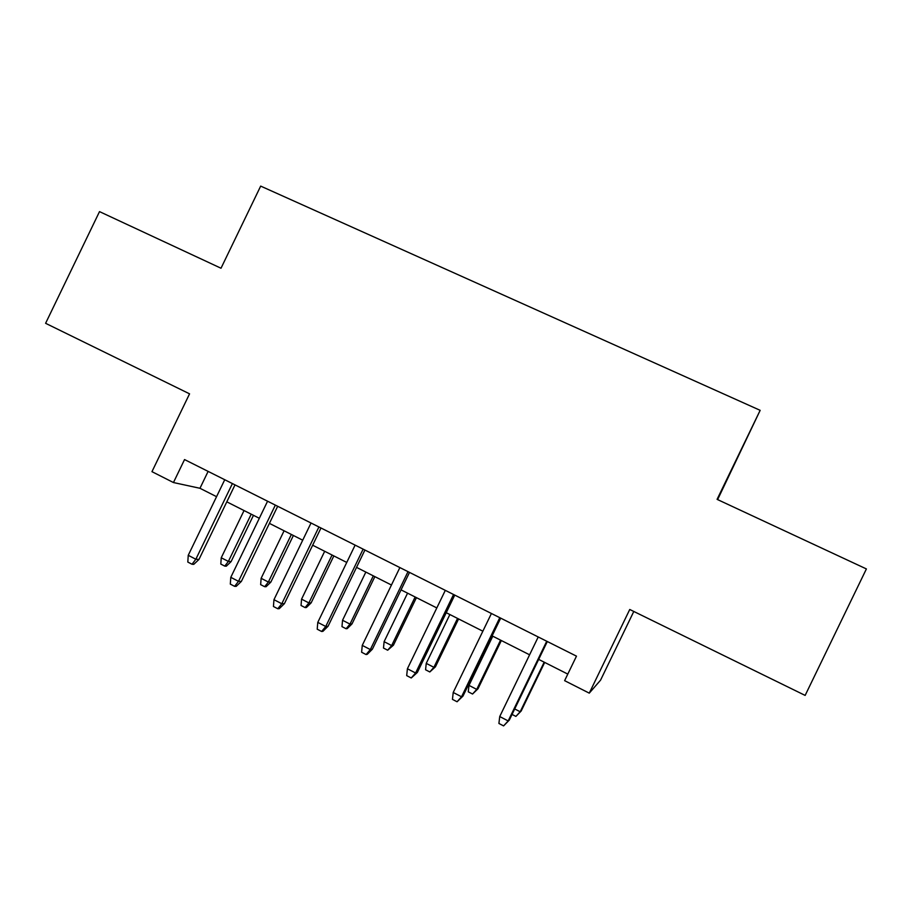 <?xml version="1.0" encoding="UTF-8"?>
<svg xmlns="http://www.w3.org/2000/svg" width="912" height="912" viewBox="0 0 912 912"><rect width="100%" height="100%" fill="white"/><g stroke="black" fill="none" stroke-linecap="round" stroke-linejoin="round"><path stroke-width="1.37" d="M717.619 499.605L760.163 410.332L260.672 186.105L221.012 268.231L99.511 211.618L45.6 323.304L189.559 393.836L151.962 471.664L173.451 482.539L199.967 488.285L216.554 496.675M633.794 611.462L600.552 680.17L589.266 693.143L564.619 680.66L576.475 656.15L184.543 459.568L173.451 482.539M760.163 410.332L717.083 499.354L866.4 568.928L805.148 695.411L629.747 609.478L589.266 693.143M226.803 501.839L259.327 518.278M269.416 523.374L302.716 540.2M312.656 545.216L346.754 562.442M356.535 567.378L391.442 585.014M401.052 589.87L436.802 607.928M446.242 612.704L482.847 631.195M492.115 635.869L529.598 654.805M538.673 659.387L567.788 674.093M208.118 471.39L199.967 488.285M546.733 641.239L508.178 720.925L509.341 720.047L503.595 725.895L508.178 720.925L499.73 716.547L538.228 636.964M509.341 720.047L547.314 641.524M503.595 725.895L498.91 723.467L499.73 716.547M514.71 708.943L520.182 711.77L521.185 711.007L544.681 662.431M521.185 711.007L515.896 716.41L520.182 711.77L544.179 662.169M515.896 716.41L512.054 714.427M499.787 617.686L461.54 696.779L463 696.073L457.072 701.761L461.54 696.779L453.218 692.47L491.42 613.491M463 696.073L500.688 618.142M457.072 701.761L452.455 699.367L453.218 692.47M453.549 594.499L415.598 672.999L417.354 672.452L411.244 677.981L415.598 672.999L407.402 668.758L445.307 590.36M417.354 672.452L454.757 595.103M411.244 677.981L406.695 675.621L407.402 668.758M408.006 571.653L370.329 649.572L372.381 649.184L367.251 654.326L366.088 654.554L370.329 649.572L362.258 645.388L399.878 567.572M372.381 649.184L409.499 572.405M366.088 654.554L361.619 652.24L362.258 645.388M363.124 549.138L325.744 626.487L328.069 626.259L322.928 631.332L321.617 631.48L325.744 626.487L317.786 622.372L355.121 545.125M328.069 626.259L364.914 550.039M321.617 631.48L317.205 629.189L317.786 622.372M478.002 688.777L472.553 694.032L468.255 691.809L468.985 685.391L476.737 689.392L478.002 688.777L501.338 640.532M472.553 694.032L476.737 689.392L500.563 640.133M468.985 685.391L492.776 636.2M435.423 666.843L429.814 671.962L425.573 669.773L426.246 663.377L433.895 667.322L435.423 666.843L458.588 618.94M429.814 671.962L433.895 667.322L457.55 618.416M426.246 663.377L449.867 614.528M393.425 645.217L387.668 650.21L383.485 648.044L384.112 641.672L391.658 645.559L393.425 645.217L416.431 597.645M387.668 650.21L391.658 645.559L415.142 596.984M384.112 641.672L407.561 593.165M352.009 623.899L347.244 628.619L346.104 628.744L341.977 626.624L342.547 620.263L349.991 624.093L352.009 623.899L374.855 576.635M346.104 628.744L349.991 624.093L373.304 575.86M342.547 620.263L365.837 572.086M318.915 526.965L281.808 603.744L284.407 603.664L279.243 608.68L277.784 608.749L281.808 603.744L273.965 599.686L311.026 523.009M284.407 603.664L320.978 528.002M277.784 608.749L273.44 606.491L273.965 599.686M311.152 602.855L306.375 607.529L305.11 607.586L301.04 605.488L301.564 599.15L308.894 602.923L311.152 602.855L333.838 555.921M305.11 607.586L308.894 602.923L332.059 555.02M301.564 599.15L324.683 551.293M275.344 505.111L238.511 581.332L241.372 581.4L236.208 586.359L234.601 586.336L238.511 581.332L230.793 577.33L267.569 501.212M241.372 581.4L277.67 506.285M234.601 586.336L230.314 584.113L230.793 577.33M270.853 582.107L266.065 586.724L264.662 586.701L260.65 584.638L261.128 578.311L268.367 582.038L270.853 582.107L293.379 535.481M264.662 586.701L268.367 582.038L291.361 534.455M261.128 578.311L284.088 530.784M232.4 483.577L195.841 559.25L198.964 559.455L193.777 564.346L192.033 564.254L195.841 559.25L188.237 555.305L224.74 479.735M198.964 559.455L235 484.876M192.033 564.254L187.815 562.066L188.237 555.305M231.089 561.632L226.29 566.192L224.762 566.113L220.807 564.061L221.24 557.768L228.376 561.439L231.089 561.632L253.468 515.314M224.762 566.113L228.376 561.439L251.21 514.174M221.24 557.768L244.04 510.56"/></g></svg>
